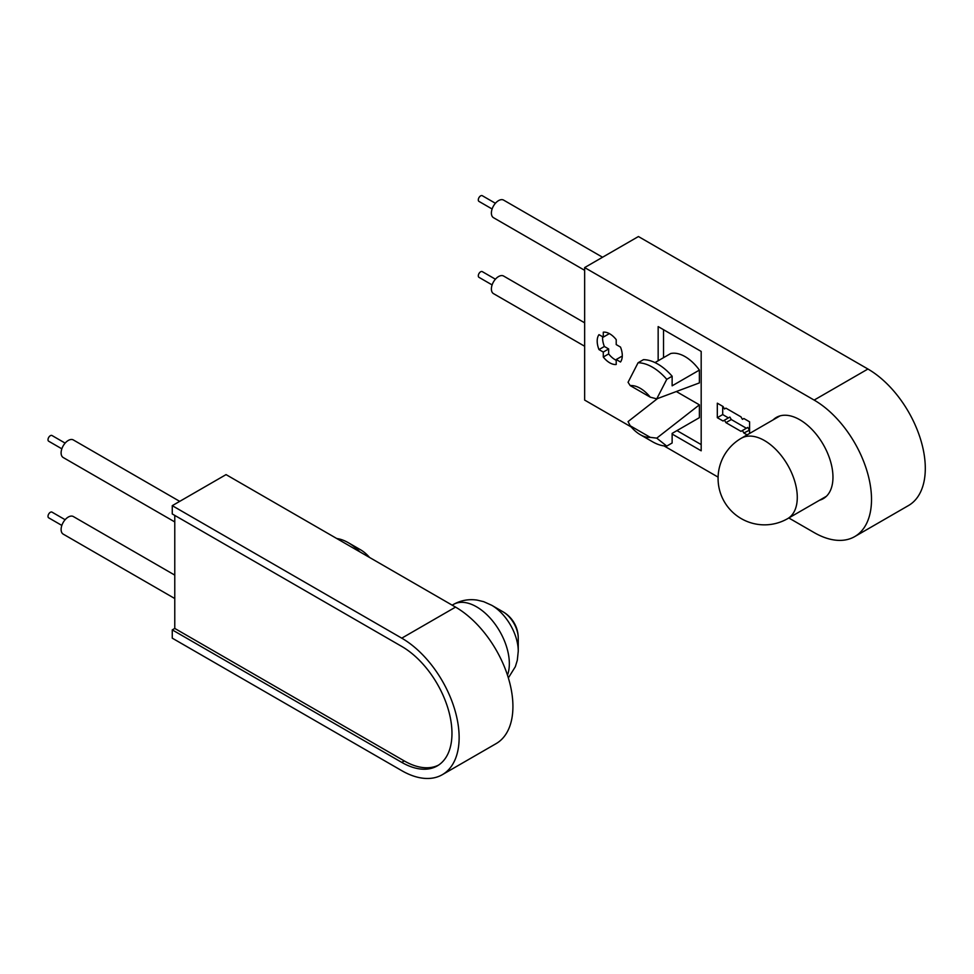 <?xml version="1.0" encoding="UTF-8"?>
<svg xmlns="http://www.w3.org/2000/svg" width="974" height="974" viewBox="0 0 974 974"><rect width="100%" height="100%" fill="white"/><g stroke="black" fill="none" stroke-linecap="round" stroke-linejoin="round"><path stroke-width="1.46" d="M492.113 284.919L478.977 277.334A3.299 1.899 -60 0 1 478.478 274.692A3.299 1.899 -60 0 1 480.632 271.795A3.299 1.899 -60 0 1 482.276 271.624L495.413 279.209M584.644 346.245L493.489 293.624A10.142 5.856 -60 0 1 491.931 285.492A10.142 5.856 -60 0 1 498.554 276.555A10.142 5.856 -60 0 1 503.631 276.056L584.644 322.82M492.113 208.996L478.977 201.411A3.299 1.899 -60 0 1 478.478 198.769A3.299 1.899 -60 0 1 480.632 195.859A3.299 1.899 -60 0 1 482.276 195.701L495.413 203.286M584.644 270.322L493.489 217.689A10.142 5.856 -60 0 1 491.931 209.568A10.142 5.856 -60 0 1 498.554 200.62A10.142 5.856 -60 0 1 503.631 200.12L602.565 257.246M652.41 441.697L640.222 434.66A28.404 16.4 60 0 1 630.202 425.772L650.255 437.35A28.404 16.4 60 0 1 640.222 434.66L652.41 441.697A45.644 26.347 60 0 0 666.764 446.092L672.133 442.987L672.133 433.393L699.393 417.663L699.393 404.843L676.333 391.524M650.255 437.35L656.744 438.142L666.764 446.092M631.176 426.953L584.644 400.083L584.644 267.582L638.433 236.536L867.931 369.024A81.134 46.849 60 0 1 925.3 468.409A81.134 46.849 60 0 1 908.499 505.543L854.709 536.601A81.134 46.849 60 0 1 814.142 532.583L788.818 517.973M584.644 267.582L814.142 400.083A81.134 46.849 60 0 1 871.511 499.455A81.134 46.849 60 0 1 854.709 536.601M620.499 347.073A17.751 10.251 60 0 1 622.289 355.571A17.751 10.251 60 0 1 620.499 361.999L616.213 359.528L616.213 364.483A17.751 10.251 60 0 1 603.283 357.02L603.283 352.064L598.986 349.581A17.751 10.251 60 0 1 598.986 334.654L603.283 337.126L603.283 332.171A17.751 10.251 60 0 1 616.213 339.634L616.213 344.589L620.499 347.073M773.149 419.855A46.91 27.077 60 0 1 776.339 417.432A46.91 27.077 60 0 1 812.486 429.997A46.91 27.077 60 0 1 832.965 477.199A46.91 27.077 60 0 1 823.249 498.676A46.91 27.077 60 0 1 819.56 500.222M825.782 496.862A46.91 27.077 60 0 1 824.929 497.117M778.53 416.75A46.91 27.077 60 0 1 779.188 416.142M616.213 360.283A17.751 10.251 60 0 1 608.653 353.915L603.283 357.02M608.653 353.915L608.653 348.96L603.283 352.064M608.653 348.96L604.367 346.476L598.986 349.581M608.653 333.266L608.653 334.021L603.283 337.126M622.252 356.801L621.582 356.423L616.213 359.528M728.43 417.895L722.696 414.571L717.314 417.688L717.314 403.187L723.061 406.499L724.486 408.983L725.922 408.155L740.983 416.86L742.419 419.344L743.856 418.516L749.59 421.827L749.59 433.454M749.59 430.106L743.856 433.004L742.419 430.52L740.983 431.348L725.922 422.655L724.486 420.171L723.061 420.999L717.314 417.688M749.237 429.899L747.801 427.416L742.419 430.52M746.364 428.243L731.304 419.551L725.922 422.655M731.304 419.551L729.867 417.067L724.486 420.171M658.156 360.77L658.156 326.594L701.183 351.431L701.183 450.804L672.133 434.039M676.954 430.605L701.183 444.594M604.367 346.476A17.751 10.251 60 0 1 602.614 336.748M747.119 434.891L743.856 433.004M722.696 414.571L722.696 406.292M663.538 357.665L663.538 329.699M718.094 477.126L664 445.897M655.003 362.596L670.709 353.525A35.502 20.491 60 0 1 699.393 370.083L672.133 385.826L672.133 376.22L666.764 379.336L656.744 398.853L650.255 397.173L630.202 385.594A28.404 16.4 60 0 1 650.255 397.173M656.744 398.853L699.393 382.904L699.393 370.083M630.202 385.594L628.06 382.283L638.067 362.766L643.449 359.662A45.644 26.347 60 0 1 672.133 376.22M638.067 362.766A45.644 26.347 60 0 1 666.764 379.336M657.547 398.549L628.06 421.584L630.202 425.772M699.393 404.843L656.744 438.142M507.478 675.152A46.399 26.785 60 0 0 509.341 663.635A46.399 26.785 60 0 0 476.529 606.802A46.399 26.785 60 0 0 453.324 604.501C460.763 600.337 468.701 598.876 477.126 600.106L483.701 601.676L491.736 605.292L503.034 611.818A30.425 30.425 0 0 1 518.253 638.165A21.513 12.418 -120 0 0 503.034 611.818L491.736 605.292A37.487 21.647 -120 0 0 491.736 605.292L491.736 605.292A37.487 21.647 -120 0 1 518.253 651.204L517.316 660.214L515.356 666.679L508.355 677.916M61.837 448.819L48.7 441.234A3.299 1.899 -60 0 1 48.189 438.592A3.299 1.899 -60 0 1 50.344 435.695A3.299 1.899 -60 0 1 51.999 435.524L65.124 443.109M174.772 521.93L63.2 457.524A10.142 5.856 -60 0 1 61.654 449.391A10.142 5.856 -60 0 1 68.277 440.455A10.142 5.856 -60 0 1 73.354 439.956L179.715 501.367M61.837 525.424L48.7 517.839A3.299 1.899 -60 0 1 48.189 515.197A3.299 1.899 -60 0 1 50.344 512.3A3.299 1.899 -60 0 1 51.999 512.129L65.124 519.714M174.772 598.535L63.2 534.117A10.142 5.856 -60 0 1 61.654 525.997A10.142 5.856 -60 0 1 68.277 517.06A10.142 5.856 -60 0 1 73.354 516.549L174.772 575.11M369.572 557.469A28.404 16.4 -120 0 0 360.526 549.762L348.339 542.725A45.644 26.347 -120 0 0 336.748 538.525M359.917 551.905A45.644 26.347 -120 0 0 348.339 542.725L360.526 549.762M459.131 737.537A81.134 46.849 -120 0 0 401.763 638.165L172.264 505.664L226.053 474.618L455.552 607.106A81.134 46.849 -120 0 1 512.921 706.491A81.134 46.849 -120 0 1 496.119 743.625L442.33 774.683A81.134 46.849 -120 0 0 459.131 737.537M442.33 774.683A81.134 46.849 -120 0 1 401.763 770.665L172.264 638.165L172.264 629.886L174.772 628.437L174.772 515.404M172.264 505.664L172.264 513.955L401.763 646.444A70.992 40.993 -120 0 1 448.15 709.011A70.992 40.993 -120 0 1 437.265 765.905A70.992 40.993 -120 0 1 401.763 762.386L172.264 629.886M174.772 628.437L404.271 760.938A70.992 40.993 -120 0 0 438.495 765.138M764.468 440.552A46.399 26.785 -120 0 0 741.275 438.263A46.399 46.399 0 0 0 741.275 518.631A46.399 46.399 0 0 0 787.674 518.631A46.399 26.785 -120 0 0 797.28 497.385A46.399 26.785 -120 0 0 764.468 440.552M867.931 369.024L814.142 400.083M401.763 638.165L455.552 607.106M404.271 760.938L401.763 762.386M787.674 518.631L826.439 496.253M741.275 438.263L780.028 415.886M453.324 604.501L452.179 605.171M518.253 638.165L518.253 651.204"/></g></svg>
